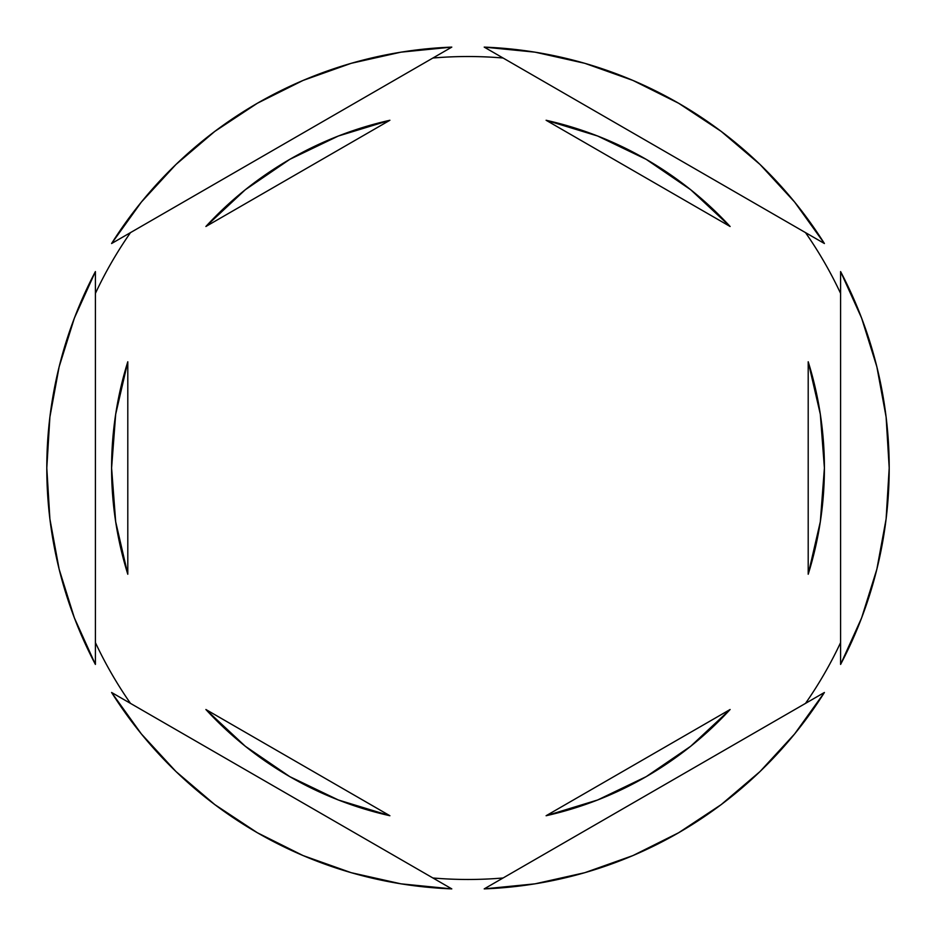 <?xml version="1.0" encoding="UTF-8"?>
<svg xmlns="http://www.w3.org/2000/svg" width="936" height="936" viewBox="0 0 936 936"><rect width="100%" height="100%" fill="white"/><g stroke="black" fill="none" stroke-linecap="round" stroke-linejoin="round"><path stroke-width="1.4" d="M805.51 232.619A411.477 411.477 0 0 1 840.598 293.401A411.477 411.477 0 0 0 805.51 232.619M432.912 58.02A411.477 411.477 0 0 1 503.088 58.02A411.477 411.477 0 0 0 432.912 58.02M95.402 293.401A411.477 411.477 0 0 1 130.49 232.619A411.477 411.477 0 0 0 95.402 293.401M46.8 468.058A421.2 421.2 0 0 1 46.8 468L49.889 518.953L59.132 569.17L74.377 617.889L95.402 664.42L95.402 271.58L74.377 318.111L59.132 366.83L49.889 417.046L46.8 468A421.2 421.2 0 0 1 46.8 467.941M889.2 468.058A421.2 421.2 0 0 0 889.2 468A421.2 421.2 0 0 1 840.598 664.42L861.623 617.889L876.868 569.17L886.111 518.953L889.2 468L886.111 417.046L876.868 366.83L861.623 318.111L840.598 271.58L840.598 664.42L840.598 271.58A421.2 421.2 0 0 1 889.2 468A421.2 421.2 0 0 0 889.2 467.941M111.595 468A356.405 356.405 0 0 0 111.595 468.023A356.405 356.405 0 0 1 127.799 361.764L115.678 414.274L111.595 468L115.678 521.726L127.799 574.236A356.405 356.405 0 0 1 111.595 468L115.678 414.274L127.799 361.764L127.799 574.236L115.678 521.726L111.595 468M546.097 120.264A356.405 356.405 0 0 1 730.103 226.489L690.698 189.739L646.203 159.354L597.636 136.012L546.097 120.264L730.103 226.489L546.097 120.264L597.636 136.012L646.203 159.354M824.405 468.023A356.405 356.405 0 0 0 824.405 467.977L820.322 414.274L808.201 361.764A356.405 356.405 0 0 1 808.201 574.236L820.322 521.726L824.405 468L820.322 521.726L808.201 574.236L808.201 361.764L820.322 414.274L824.405 468M546.097 815.736L730.103 709.511A356.405 356.405 0 0 1 546.097 815.736L597.636 799.987L646.203 776.646L690.698 746.261L730.103 709.511L546.097 815.736L597.636 799.987L646.203 776.646M389.902 815.736A356.405 356.405 0 0 1 205.897 709.511L245.302 746.261L289.797 776.646L338.364 799.987L389.902 815.736L205.897 709.511L389.902 815.736L338.364 799.987L289.797 776.646M484.204 47.116L824.405 243.524L794.629 202.059L760.055 164.49L721.188 131.391L678.6 103.229L632.923 80.426L584.824 63.32L535.006 52.159L484.204 47.116A421.2 421.2 0 0 1 824.405 243.524L484.204 47.116M824.405 692.476L484.204 888.884L535.006 883.841L584.824 872.68L632.923 855.574L678.6 832.771L721.188 804.609L760.055 771.51L794.629 733.941L824.405 692.476A421.2 421.2 0 0 1 484.204 888.884L824.405 692.476M451.795 888.884L111.595 692.476L141.371 733.941L175.945 771.51L214.812 804.609L257.4 832.771L303.077 855.574L351.175 872.68L400.994 883.841L451.795 888.884A421.2 421.2 0 0 1 111.595 692.476L451.795 888.884M95.402 664.42A421.2 421.2 0 0 1 95.402 271.58L95.402 664.42M111.595 243.524L451.795 47.116L400.994 52.159L351.175 63.32L303.077 80.426L257.4 103.229L214.812 131.391L175.945 164.49L141.371 202.059L111.595 243.524A421.2 421.2 0 0 1 451.795 47.116L111.595 243.524M130.49 703.381A411.477 411.477 0 0 1 95.402 642.599A411.477 411.477 0 0 0 130.49 703.381M503.088 877.98A411.477 411.477 0 0 1 432.912 877.98A411.477 411.477 0 0 0 503.088 877.98M840.598 642.599A411.477 411.477 0 0 1 805.51 703.381A411.477 411.477 0 0 0 840.598 642.599M289.797 159.354L338.364 136.012L389.902 120.264L338.364 136.012L289.797 159.354L245.302 189.739L205.897 226.489A356.405 356.405 0 0 1 389.902 120.264L205.897 226.489L389.902 120.264M808.201 361.764L808.201 574.236M127.799 574.236L127.799 361.764"/></g></svg>
